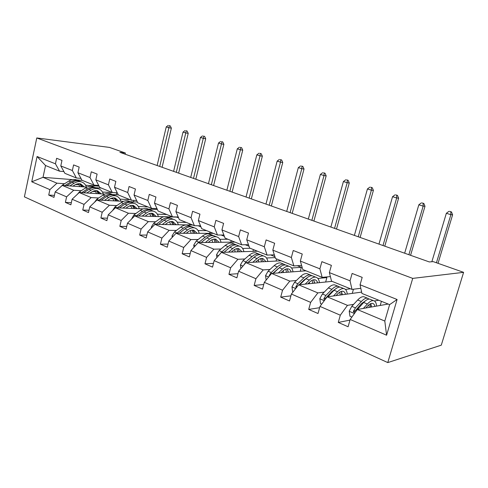 <?xml version="1.0" encoding="UTF-8"?>
<svg xmlns="http://www.w3.org/2000/svg" width="488" height="488" viewBox="0 0 488 488"><rect width="100%" height="100%" fill="white"/><g stroke="black" fill="none" stroke-linecap="round" stroke-linejoin="round"><path stroke-width="0.73" d="M412.714 278.386L463.6 272.341L441.28 345.168L387.783 362.59L24.4 196.853L36.771 137.952L412.714 278.386L387.783 362.59M388.18 304.048L357.314 309.502L384.806 321.061L386.587 335.213L350.177 319.469L348.096 326.759L338.269 322.434L349.994 320.104M357.314 309.502L350.177 319.469M361.632 292.105L327.167 296.826L347.468 305.36L340.313 315.205L338.269 322.434M340.313 315.205L319.975 306.409L317.999 313.516L308.697 309.423L319.616 307.696M332.035 281.35L298.632 284.821L317.853 292.904L310.642 302.377L308.697 309.423M310.642 302.377L291.391 294.05L289.512 300.986L280.704 297.107L290.909 295.838M306 270.822L271.566 273.439L289.799 281.106L282.552 290.226L280.704 297.107M282.552 290.226L264.301 282.339L262.514 289.109L254.15 285.431L263.727 284.51M281.192 260.793L245.879 262.635L263.191 269.919L255.919 278.715L254.15 285.431M255.919 278.715L238.595 271.224L236.887 277.837L228.945 274.341L237.955 273.695M257.53 251.228L221.448 252.363L237.912 259.287L230.629 267.778L228.945 274.341M230.629 267.778L214.165 260.659L212.53 267.125L204.978 263.801L213.482 263.374M234.935 242.091L198.201 242.585L213.878 249.179L206.589 257.383L204.978 263.801M206.589 257.383L190.918 250.606L189.356 256.926L182.164 253.766L190.198 253.51M213.335 233.362L176.046 233.27L190.985 239.553L183.701 247.489L182.164 253.766M183.701 247.489L168.775 241.029L167.274 247.215L160.418 244.201L168.031 244.079M192.662 225.005L154.903 224.376L169.159 230.373L161.894 238.059L160.418 244.201M161.894 238.059L147.65 231.898L146.211 237.949L139.666 235.07L146.894 235.07M163.858 216.739L134.712 215.885L148.334 221.613L141.087 229.061L139.666 235.07M141.087 229.061L127.484 223.175L126.099 229.104L119.847 226.353L126.721 226.438M143.149 208.894L115.406 207.766L128.429 213.244L121.207 220.466L119.847 226.353M121.207 220.466L108.208 214.842L106.878 220.649L100.894 218.02L107.445 218.179M123.549 201.349L96.929 199.995L109.397 205.241L102.206 212.249L100.894 218.02M102.206 212.249L89.761 206.869L88.487 212.561L82.759 210.041L88.999 210.261M104.889 194.096L79.233 192.553L91.177 197.579L84.021 204.387L82.759 210.041M84.021 204.387L72.102 199.232L70.87 204.808L65.38 202.398L71.346 202.666M87.059 187.118L62.263 185.416L73.712 190.235L66.594 196.853L65.38 202.398M66.594 196.853L55.168 191.912L53.985 197.384L48.721 195.066L54.418 195.377M72.358 179.608L43.017 177.327L56.968 183.189L49.892 189.625L48.721 195.066M49.892 189.625L31.75 181.786L37.076 156.514L55.443 163.809L56.626 158.301L61.982 160.387L60.787 165.932L72.358 170.525L73.584 164.907L79.172 167.085L77.927 172.74L89.999 177.534L91.274 171.8L97.112 174.076L95.819 179.846L108.421 184.848L109.751 178.998L115.845 181.377L114.503 187.264L127.679 192.498L129.064 186.526L135.438 189.008L134.035 195.023L147.821 200.495L149.261 194.395L155.934 196.999L154.476 203.142L168.921 208.876L170.422 202.642L177.419 205.369L175.894 211.646L191.04 217.66L192.601 211.286L199.946 214.147L198.354 220.564L214.25 226.877L215.891 220.356L223.602 223.364L221.936 229.927L238.65 236.564L240.358 229.897L248.471 233.057L246.733 239.779L264.319 246.757L266.113 239.931L274.652 243.256L272.829 250.143L291.36 257.499L293.245 250.503L302.249 254.01L300.34 261.068L319.896 268.833L321.873 261.659L331.389 265.362L329.376 272.597L350.042 280.807L352.123 273.445L362.188 277.367L360.071 284.785L397.098 299.492L386.587 335.213M125.123 154.184L125.392 153.018L119.902 152.335L429.3 261.94L433.246 261.635L463.6 272.341M329.376 272.597L331.541 281.149L351.994 289.414L360.821 288.292M351.994 289.414L350.042 280.807M378.792 300.248L374.375 300.974M363.426 302.755L362.12 302.969M353.629 304.353L347.468 305.36M327.167 296.826L319.975 306.409M300.34 261.068L302.792 269.522L322.159 277.355L330.388 276.586M322.159 277.355L319.896 268.833M350.475 288.804L345.461 289.433M333.408 290.952L332.432 291.074M324.264 292.099L317.853 292.904M298.632 284.821L291.391 294.05M272.829 250.143L275.537 258.506L293.898 265.929L301.608 265.435M293.898 265.929L291.36 257.499M325.496 277.044L326.881 277.605L317.859 278.453M305 279.673L304.311 279.734M296.417 280.484L289.799 281.106M271.566 273.439L264.301 282.339M246.733 239.779L249.667 248.05L267.101 255.096L274.341 254.809M267.101 255.096L264.319 246.757M297.351 265.71L301.352 267.32L291.568 267.985M278.062 268.906L277.642 268.937M269.992 269.455L263.191 269.919M245.879 262.635L238.595 271.224M221.936 229.927L225.072 238.107L241.651 244.805L248.471 244.677M241.651 244.805L238.65 236.564M275.244 257.597L266.521 257.993M244.872 258.976L237.912 259.287M270.645 254.956L274.951 256.688M221.448 252.363L214.165 260.659M198.354 220.564L201.666 228.64L217.447 235.021L223.888 235.021M217.447 235.021L214.25 226.877M250.173 248.252L242.64 248.447M220.966 248.996L213.878 249.179M245.275 244.738L249.026 246.251M198.201 242.585L190.918 250.606M175.894 211.646L179.364 219.624L194.401 225.706L200.501 225.798M194.401 225.706L191.04 217.66M227.902 239.248L219.85 239.315M198.189 239.492L190.985 239.553M221.143 235.021L224.395 236.326M176.046 233.27L168.775 241.029M154.476 203.142L158.088 211.023L172.435 216.825L178.224 216.995M172.435 216.825L168.921 208.876M206.607 230.641L198.085 230.58M176.461 230.428L169.159 230.373M198.165 225.761L200.946 226.883M154.903 224.376L147.65 231.898M134.035 195.023L137.768 202.813L151.475 208.352L156.971 208.583M151.475 208.352L147.821 200.495M186.227 222.4L177.284 222.217M169.794 222.058L169.013 222.04M155.709 221.766L148.334 221.613M167.323 216.837L176.674 217.111L178.608 217.892M134.712 215.885L127.484 223.175M114.503 187.264L118.346 194.956L131.449 200.257L136.677 200.531M131.449 200.257L127.679 192.498M166.701 214.506L157.374 214.201M150.09 213.957L148.614 213.909M135.871 213.488L128.429 213.244M157.374 209.468L148.291 209.102M115.406 207.766L108.208 214.842M95.819 179.846L99.759 187.441L112.301 192.516L117.285 192.827M112.301 192.516L108.421 184.848M147.974 206.936L138.299 206.509M131.217 206.198L129.137 206.107M116.888 205.57L109.397 205.241M137.409 202.056L130.04 201.678M96.929 199.995L89.761 206.869M77.927 172.74L81.953 180.243L93.971 185.105L98.722 185.446M93.971 185.105L89.999 177.534M130.003 199.671L120.024 199.135M113.124 198.762L110.508 198.616M98.71 197.982L91.177 197.579M118.322 194.907L112.612 194.559M79.233 192.553L72.102 199.232M60.787 165.932L64.886 173.344L76.403 178.004L80.947 178.37M76.403 178.004L72.358 170.525M116.211 192.76L102.48 192.046M95.764 191.625L92.671 191.43M81.282 190.71L73.712 190.235M101.394 188.106L95.831 187.721M62.263 185.416L55.168 191.912M37.076 156.514L45.53 165.524L59.56 171.19L63.904 171.575M59.56 171.19L55.443 163.809M125.392 153.018L109.538 147.425L36.771 137.952M384.806 321.061L389.613 304.628L361.913 293.428L360.071 284.785M99.113 186.196L85.638 185.233M79.093 184.769L75.573 184.519M64.556 183.732L56.968 183.189M97.905 185.385L98.899 185.788M82.295 180.383L76.555 179.938M45.53 165.524L43.017 177.327L31.75 181.786M99.692 187.99L99.808 187.465M116.229 194.779L116.65 192.937M133.431 201.855L133.773 200.379M151.329 209.224L151.536 208.352M169.97 216.916L170.208 215.928M189.399 224.95L189.679 223.797M209.663 233.349L209.999 232.014M230.824 242.146L231.227 240.59M252.936 251.369L253.412 249.563M276.068 261.062L276.629 258.951M300.285 271.255L301.352 267.32M325.655 282.009L326.881 277.605M352.275 293.386L353.452 289.231M380.213 305.451L381.415 301.31M397.098 299.492L389.613 304.628M72.901 186.148L74.652 185.031C76.701 183.769 78.696 183.39 80.63 183.897L84.369 186.934M69.839 185.94L74.121 183.226C76.579 181.719 78.971 181.261 81.289 181.859C83.771 182.603 85.51 184.348 86.498 187.081M61.061 186.514L62.61 184.952L68.832 181.048C71.285 179.554 73.676 179.108 76 179.712L77.543 180.334M78.361 183.701L79.849 186.623M66.819 185.727L72.102 182.396C74.56 180.895 76.951 180.438 79.276 181.042L80.813 181.664M82.71 186.819L80.233 183.799M79.544 181.152L78.007 180.523C75.683 179.926 73.291 180.371 70.833 181.871L64.916 185.599M79.538 183.695L81.618 186.745M159.728 166.439L168.891 127.728L166.243 126.91L157.124 165.517M169.214 125.587L170.275 125.91L169.214 125.587M169.287 125.733L168.891 127.728L171.361 128.161L162.083 167.274M171.361 128.161L170.275 125.91M168.226 125.41L166.243 126.91M89.835 193.193L91.591 192.04C93.647 190.735 95.636 190.332 97.563 190.826L101.254 193.876M86.785 193.01L91.079 190.21C93.543 188.649 95.929 188.167 98.234 188.752C100.699 189.484 102.413 191.235 103.377 194.004M77.385 194.285L79.331 191.967L85.565 187.941C88.029 186.398 90.414 185.922 92.726 186.514L94.257 187.136M95.142 190.668L96.526 193.596M83.631 192.815L88.975 189.344C91.439 187.788 93.824 187.307 96.136 187.898L97.661 188.514M99.522 193.773L97.112 190.723M96.343 187.978L94.812 187.355C92.5 186.77 90.115 187.252 87.651 188.801L81.636 192.699M96.38 190.631L98.381 193.706M176.302 172.313L185.775 132.937L183.024 132.089L173.606 171.355M186.026 130.729L187.124 131.065L186.026 130.729M186.148 130.894L185.775 132.937L188.222 133.352L178.632 173.136M188.222 133.352L187.124 131.065M185.044 130.552L183.024 132.089M107.482 200.531L109.245 199.348C111.301 197.994 113.283 197.561 115.198 198.043L118.846 201.111M104.45 200.379L108.751 197.487C111.215 195.877 113.6 195.352 115.888 195.926C118.334 196.646 120.024 198.409 120.957 201.221M94.544 202.282L96.752 199.287L103.005 195.121C105.469 193.529 107.854 193.016 110.148 193.596L111.667 194.212M112.618 197.939L113.887 200.861M101.144 200.208L106.555 196.585C109.025 194.98 111.404 194.462 113.698 195.035L115.211 195.651M117.028 201.019L114.698 197.933M113.838 195.09L112.319 194.474C110.026 193.901 107.647 194.413 105.176 196.017L99.064 200.104M113.924 197.853L115.833 200.958M193.504 178.407L203.295 138.336L200.44 137.457L190.704 177.412M203.465 136.06L204.606 136.408L203.465 136.06M203.642 136.243L203.295 138.336L205.71 138.744L195.804 179.218M205.71 138.744L204.606 136.408M202.496 135.896L200.44 137.457M125.898 208.193L127.661 206.967C129.716 205.57 131.693 205.106 133.59 205.57L137.183 208.65M122.884 208.071L127.185 205.082C129.656 203.411 132.028 202.856 134.298 203.411C136.719 204.118 138.379 205.893 139.275 208.736M112.551 210.572L114.93 206.918L121.189 202.611C123.659 200.958 126.032 200.416 128.314 200.977L129.814 201.587M130.833 205.533L131.98 208.437M119.42 207.931L124.897 204.136C127.368 202.477 129.741 201.922 132.01 202.483L133.511 203.093M135.274 208.571L133.029 205.454M132.077 202.508L130.577 201.898C128.301 201.337 125.928 201.886 123.458 203.545L117.236 207.839M132.218 205.393L134.023 208.522M211.353 184.732L221.485 143.948L218.52 143.033L208.443 183.701M221.576 141.599L222.76 141.965L221.576 141.599M221.802 141.807L221.485 143.948L223.87 144.332L213.616 185.531M223.87 144.332L222.76 141.965M220.619 141.441L218.52 143.033M145.125 216.19L146.882 214.921C148.944 213.476 150.908 212.975 152.787 213.433L156.312 216.519M142.136 216.105L146.437 213.006C148.907 211.28 151.262 210.682 153.513 211.225C155.91 211.908 157.532 213.695 158.393 216.574M131.553 219.069L133.913 214.885L140.172 210.426C142.642 208.718 145.009 208.138 147.26 208.681L148.742 209.285M149.834 213.476L150.841 216.355M138.501 215.995L144.045 212.024C146.516 210.304 148.877 209.712 151.127 210.255L152.604 210.853M154.312 216.459L152.158 213.305M151.115 210.249L149.627 209.645C147.376 209.102 145.015 209.688 142.545 211.402L136.213 215.928M151.298 213.262L152.994 216.422M229.897 191.296L240.383 149.773L237.302 148.828L226.877 190.228M240.389 147.358L241.621 147.73L240.389 147.358M240.675 147.577L240.383 149.773L242.737 150.145L232.123 192.089M242.737 150.145L241.621 147.73M239.443 147.205L237.302 148.828M165.219 224.547L166.975 223.23C169.031 221.735 170.983 221.204 172.837 221.637L176.29 224.73M162.254 224.498L166.554 221.29C169.025 219.502 171.367 218.862 173.582 219.38C175.948 220.051 177.534 221.845 178.346 224.767M151.426 227.981L151.317 227.024L153.751 223.211L160.009 218.594C162.48 216.825 164.822 216.202 167.055 216.727L168.512 217.325M169.665 221.802L170.532 224.639M158.435 224.437L164.059 220.259C166.524 218.478 168.866 217.849 171.087 218.368L172.551 218.959M174.192 224.7L172.136 221.515M171.032 218.356L169.525 217.733C167.299 217.209 164.956 217.837 162.486 219.612L156.038 224.395M171.233 221.497L172.801 224.675M249.173 198.128L260.037 155.837L256.834 154.849L246.031 197.018M259.945 153.336L261.226 153.732L259.945 153.336M260.305 153.586L260.037 155.837L262.355 156.184L251.357 198.903M262.355 156.184L261.226 153.732M259.018 153.195L256.834 154.849M186.239 233.294L187.996 231.928C190.046 230.373 191.985 229.805 193.803 230.22L197.176 233.319M183.311 233.288L187.606 229.958C190.064 228.103 192.388 227.42 194.572 227.914C196.896 228.561 198.445 230.366 199.208 233.325M172.221 237.345L172.05 235.838L174.503 231.922L180.755 227.14C183.214 225.304 185.544 224.632 187.74 225.139L189.179 225.724M190.387 230.537L191.101 233.307M179.291 233.276L184.989 228.878C187.453 227.03 189.777 226.359 191.961 226.853L193.394 227.439M194.962 233.313L193.028 230.098M191.857 226.829L190.326 226.188C188.136 225.688 185.806 226.359 183.342 228.201L176.784 233.27M192.065 230.116L193.498 233.313M269.224 205.234L280.496 162.144L277.16 161.113L265.96 204.076M280.301 159.564L281.631 159.972L280.301 159.564M280.722 159.838L280.496 162.144L282.765 162.474L271.358 205.991M282.765 162.474L281.631 159.972M279.392 159.43L277.16 161.113M208.254 242.451L210.005 241.035C212.048 239.419 213.964 238.809 215.757 239.205L219.033 242.304M205.369 242.487L209.645 239.035C212.097 237.107 214.397 236.375 216.544 236.851C218.825 237.473 220.32 239.279 221.034 242.28M194.017 247.196L193.76 245.067L196.237 241.048L202.471 236.082C204.923 234.173 207.229 233.459 209.389 233.941L210.798 234.514M212.054 239.724L212.603 242.39M201.135 242.548L206.906 237.906C209.358 235.985 211.664 235.265 213.811 235.741L215.214 236.308M216.696 242.335L214.891 239.083M213.646 235.698L212.097 235.039C209.944 234.563 207.638 235.283 205.186 237.198L198.512 242.585M213.866 239.15L215.147 242.359M290.104 212.628L301.804 168.714L298.327 167.64L286.7 211.426M301.493 166.048L302.883 166.469L301.493 166.048M301.993 166.347L301.804 168.714L304.018 169.019L292.184 213.366M304.018 169.019L302.883 166.469M300.602 165.92L298.327 167.64M231.336 252.052L233.081 250.582C235.112 248.904 237.003 248.252 238.754 248.624L241.926 251.716M228.5 252.144L232.758 248.551C235.198 246.55 237.467 245.763 239.565 246.208C241.798 246.806 243.237 248.618 243.89 251.655M216.873 257.572L216.532 254.748L219.027 250.612L225.23 245.452C227.676 243.469 229.952 242.707 232.068 243.158L233.447 243.719M234.728 249.417L235.112 251.936M224.023 252.284L229.885 247.367C232.325 245.373 234.6 244.598 236.704 245.043L238.071 245.604M239.456 251.796L237.79 248.514M236.473 244.994L234.905 244.311C232.794 243.866 230.519 244.634 228.079 246.623L221.875 251.808L220.411 253.546M236.698 248.636L237.809 251.851M311.863 220.338L324.014 175.564L320.39 174.442L308.318 219.081M323.581 172.801L325.026 173.246L323.581 172.801M324.166 173.13L324.014 175.564L326.167 175.839L313.882 221.052M326.167 175.839L325.026 173.246M322.714 172.685L320.39 174.442M255.566 262.129L257.292 260.598C259.311 258.853 261.178 258.152 262.886 258.5L265.936 261.586M252.79 262.276L257.017 258.542C259.439 256.456 261.672 255.614 263.715 256.029C265.893 256.59 267.272 258.414 267.851 261.489M240.883 268.528L240.425 264.911L242.945 260.653L249.112 255.285C251.54 253.223 253.784 252.406 255.846 252.827L257.188 253.376M258.469 259.677L258.689 261.964M248.044 262.52L253.998 257.298C256.42 255.224 258.658 254.388 260.714 254.803L262.044 255.346M263.313 261.727L261.812 258.408M263.221 261.733L263.197 261.196M260.415 254.748L258.823 254.041C256.767 253.62 254.529 254.449 252.101 256.517L245.934 261.91L243.847 265.033M247.874 262.532L253.668 257.585M260.629 258.616L261.562 261.818M334.555 228.378L347.188 182.707L343.406 181.542L330.852 227.066M346.62 179.852L348.133 180.316L346.62 179.852M347.297 180.206L347.188 182.707L349.28 182.957L336.506 229.067M349.28 182.957L348.133 180.316M345.785 179.743L343.406 181.542M281.027 272.719L282.741 271.127C284.742 269.309 286.572 268.559 288.225 268.876C289.591 269.193 290.561 270.224 291.135 271.95M278.312 272.926L282.509 269.041C284.907 266.863 287.103 265.966 289.085 266.338C291.19 266.869 292.501 268.693 293.007 271.81M266.131 280.1L265.545 275.586L268.077 271.206L274.195 265.618C276.604 263.471 278.813 262.593 280.814 262.977L282.113 263.508M283.345 270.596L283.412 272.542M273.28 273.31L279.331 267.729C281.735 265.57 283.937 264.679 285.925 265.057L287.219 265.582M288.347 272.164L287.029 268.821M288.085 272.182L288.036 270.767M285.547 264.996L283.943 264.252C281.948 263.868 279.746 264.752 277.343 266.912L271.224 272.524L269.23 275.427L269.175 276.373M272.859 273.341L279.587 267.503M285.748 269.138L286.486 272.304M358.247 236.765L371.386 190.167L367.433 188.954L354.38 235.399M370.679 187.209L372.252 187.691L370.679 187.209M371.447 187.599L371.386 190.167L373.405 190.387L360.12 237.43M373.405 190.387L372.252 187.691M369.867 187.118L367.433 188.954M307.818 283.863L309.514 282.204C311.49 280.307 313.278 279.496 314.876 279.783C316.187 280.075 317.108 281.1 317.633 282.845M305.183 284.138L309.331 280.082C311.704 277.818 313.845 276.849 315.76 277.184C317.792 277.678 319.018 279.496 319.445 282.656M293.129 291.836L292.617 291.617L291.97 286.822L294.526 282.308L300.584 276.483C302.963 274.244 305.122 273.298 307.062 273.652L308.312 274.158M309.404 282.308L309.361 283.705M299.827 284.693L305.988 278.709C308.367 276.452 310.514 275.494 312.436 275.836L313.674 276.336M314.656 283.156L313.54 279.783M314.193 283.205L314.138 280.917M311.972 275.769L310.35 274.988C308.422 274.64 306.269 275.592 303.89 277.843L297.839 283.699L295.844 286.694L296.051 288.109M299.126 284.766L304.085 279.953L306.732 278.026M312.137 280.264L312.655 283.363M382.995 245.537L396.683 197.969L392.553 196.694L378.956 244.104M395.817 194.901L397.47 195.407L395.817 194.901M396.689 195.328L396.683 197.969L398.623 198.152L384.782 246.172M398.623 198.152L397.47 195.407M395.042 194.822L392.553 196.694M336.043 295.606L337.714 293.868C339.666 291.891 341.405 291.019 342.936 291.269C344.192 291.537 345.053 292.55 345.516 294.313M333.505 295.954L337.592 291.72C339.929 289.353 342.015 288.316 343.851 288.603C345.791 289.048 346.931 290.872 347.267 294.069M321.702 304.109L320.506 303.597L319.823 298.668L322.391 294.002L328.369 287.926C330.718 285.59 332.828 284.571 334.689 284.882L335.878 285.364M336.683 294.947L336.622 295.527M327.802 296.734L334.066 290.269C336.409 287.914 338.507 286.883 340.35 287.182L341.533 287.664M342.326 294.746L341.435 291.36M341.643 294.837L341.618 291.696M339.782 287.127L338.154 286.291C336.299 285.986 334.201 287.011 331.858 289.36L325.886 295.472L323.873 298.613L324.544 300.321M323.873 298.613L325.441 298.394L331.993 291.501L335.225 289.183M339.88 292.068L340.179 295.039M408.883 254.706L423.157 206.131L418.832 204.795L404.656 253.211M422.114 202.947L423.846 203.472L422.114 202.947M423.102 203.411L423.157 206.131L424.999 206.278L410.573 255.309M424.999 206.278L423.846 203.472M421.376 202.88L418.832 204.795M365.829 307.995L367.47 306.177C369.385 304.109 371.069 303.176 372.521 303.377C373.716 303.615 374.51 304.616 374.9 306.391M363.389 308.428L367.409 304C369.709 301.523 371.728 300.407 373.466 300.645C375.309 301.041 376.346 302.859 376.577 306.098M351.891 317.078L349.939 316.236L349.213 311.161L351.787 306.342L357.673 299.992C359.985 297.552 362.029 296.46 363.804 296.716L364.933 297.174M356.984 309.959L363.688 302.469C365.994 300.004 368.019 298.894 369.776 299.144L370.892 299.601M371.466 307.001L370.825 303.609M370.526 307.166L370.63 303.695M369.093 299.107L367.452 298.205C365.695 297.948 363.658 299.053 361.352 301.505L355.478 307.891L353.489 311.106L353.373 311.576L354.825 312.979M353.373 311.576L354.825 311.32L361.431 303.682L365.189 301.011M369.062 304.671L369.141 307.409M436.449 262.764L450.881 214.683L446.349 213.286L431.856 261.739M449.655 211.371L451.467 211.92L449.655 211.371M450.772 211.877L450.881 214.683L452.62 214.787L438.035 263.325M452.62 214.787L451.467 211.92M448.954 211.322L446.349 213.286M72.102 182.396L74.121 183.226M68.832 181.048L70.833 181.871M62.61 184.952L64.007 185.538M88.975 189.344L91.079 190.21M85.565 187.941L87.651 188.801M79.331 191.967L80.971 192.656M106.555 196.585L108.751 197.487M103.005 195.121L105.176 196.017M96.752 199.287L98.661 200.086M124.897 204.136L127.185 205.082M121.189 202.611L123.458 203.545M114.93 206.918L117.126 207.839M144.045 212.024L146.437 213.006M140.172 210.426L142.545 211.402M133.913 214.885L136.28 215.879M151.329 227.121L151.988 227.402M164.059 220.259L166.554 221.29M160.009 218.594L162.486 219.612M153.751 223.211L156.227 224.248M172.063 235.942L173.118 236.393M184.989 228.878L187.606 229.958M180.755 227.14L183.342 228.201M174.503 231.922L177.095 233.008M193.773 245.177L195.273 245.812M206.906 237.906L209.645 239.035M202.471 236.082L205.186 237.198M196.237 241.048L198.958 242.188M216.544 254.858L218.52 255.7M229.885 247.367L232.758 248.551M225.23 245.452L228.079 246.623M219.027 250.612L221.875 251.808M240.438 265.021L242.951 266.088M253.998 257.298L257.017 258.542M249.112 255.285L252.101 256.517M242.945 260.653L245.934 261.91M265.557 275.702L268.65 277.019M279.331 267.729L282.509 269.041M274.195 265.618L277.343 266.912M268.077 271.206L271.224 272.524M269.998 275.366L269.23 275.427M291.989 286.944L295.722 288.53M305.988 278.709L309.331 280.082M300.584 276.483L303.89 277.843M294.526 282.308L297.839 283.699M297.277 286.541L295.844 286.694M319.841 298.79L324.276 300.675M334.066 290.269L337.592 291.72M328.369 287.926L331.858 289.36M328.107 296.405L328.631 296.625M322.391 294.002L325.886 295.472M325.465 298.351L323.886 298.571M349.231 311.289L354.447 313.51M363.688 302.469L367.409 304M357.673 299.992L361.352 301.505M357.826 308.88L358.717 309.252M351.787 306.342L355.478 307.891M355.008 310.838L353.489 311.106M81.289 181.859L79.276 181.042M78.007 180.523L76 179.712M98.234 188.752L96.136 187.898M94.812 187.355L92.726 186.514M115.888 195.926L113.698 195.035M112.319 194.474L110.148 193.596M134.298 203.411L132.01 202.483M130.577 201.898L128.314 200.977M153.513 211.225L151.127 210.255M149.627 209.645L147.26 208.681M173.582 219.38L171.087 218.368M169.525 217.733L167.055 216.727M194.572 227.914L191.961 226.853M190.326 226.188L187.74 225.139M216.544 236.851L213.811 235.741M212.097 235.039L209.389 233.941M239.565 246.208L236.704 245.043M234.905 244.311L232.068 243.158M263.715 256.029L260.714 254.803M258.823 254.041L255.846 252.827M289.085 266.338L285.925 265.057M283.943 264.252L280.814 262.977M315.76 277.184L312.436 275.836M310.35 274.988L307.062 273.652M343.851 288.603L340.35 287.182M338.154 286.291L334.689 284.882M373.466 300.645L369.776 299.144M367.452 298.205L363.804 296.716"/></g></svg>
